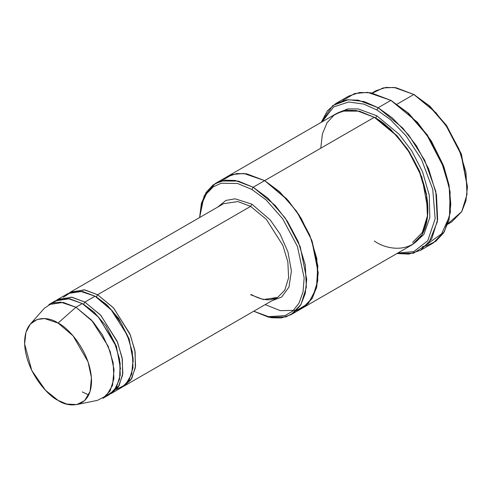 <?xml version="1.0" encoding="UTF-8"?>
<svg xmlns="http://www.w3.org/2000/svg" width="492" height="492" viewBox="0 0 492 492"><rect width="100%" height="100%" fill="white"/><g stroke="black" fill="none" stroke-linecap="round" stroke-linejoin="round"><path stroke-width="0.74" d="M223.571 203.706L237.87 201.548L250.625 206.382L251.898 204.174L235.133 198.805L225.871 200.441L217.802 207.034L225.871 200.441L235.133 198.805L251.898 204.174L270.151 219.869L280.04 234.007L287.974 251.996L291.405 271.067L288.958 287.094L281.633 297.063L271.904 300.741L281.633 297.063L288.958 287.094L291.405 271.067L287.974 251.996L280.04 234.007L270.151 219.869L251.898 204.174L250.625 206.382L97.6 294.733L96.327 296.94L106.776 304.714L118.72 318.582L129.162 338.963L133.301 361.718L129.162 338.963L118.72 318.582L106.776 304.714L96.327 296.94L97.6 294.733L84.187 289.788L69.304 292.838L70.553 292.051L84.852 289.893L97.6 294.733L113.308 307.691L129.814 333.668L134.839 350.279L135.577 366.165L131.776 378.489L124.654 385.759L123.344 386.441L130.946 379.806L135.349 367.856L135.122 351.928L130.331 334.935L113.652 308.072L97.6 294.733L250.625 206.382L237.87 201.548L223.571 203.706L70.553 292.051M450.826 204.174L449.018 184.992L443.925 166.85L427.363 134.974L408.594 113.295L390.894 100.368L407.671 112.828L426.853 134.974L443.772 167.538L448.981 186.074L450.826 204.174L448.938 220.311L443.618 232.913L435.746 241.369L426.41 245.822L422.431 246.633M376.866 109.944L390.513 119.679L406.146 135.89L421.601 159.697L432.739 189.315L435.168 218.78L427.763 240.729L413.766 251.627L397.819 253.036L413.766 251.627L427.763 240.729L435.168 218.78L432.739 189.315L421.601 159.697L406.146 135.89L390.513 119.679L376.866 109.944L363.723 104.076L348.68 101.998L333.594 106.961L322.076 121.844L333.594 106.961L348.68 101.998L363.723 104.076L376.866 109.944L378.139 107.73L376.866 109.944M396.989 253.515L413.569 253.208L428.68 243.312L437.376 221.64L435.801 191.363L424.713 160.263L408.717 135.072L392.388 117.945L378.139 107.73L402.745 128.037L416.41 145.773L428.6 168.738L436.478 194.758L437.634 219.653L431.675 238.958L420.519 250.342L408.821 254.1L396.989 253.515M251.898 189.451L266.258 200.066L282.685 218.805L297.408 246.394L304.148 277.888L303.029 291.928L299.001 303.207L292.703 311.116L285.003 315.661L268.509 316.651L253.749 311.221L268.509 316.651L285.003 315.661L292.703 311.116L299.001 303.207L303.029 291.928L304.148 277.888L297.408 246.394L282.685 218.805L266.258 200.066L251.898 189.451L237.544 183.485L221.123 183.252L213.184 186.898L206.394 193.823L201.64 204.168L199.647 217.519L201.64 204.168L206.394 193.823L213.184 186.898L221.123 183.252L237.544 183.485L251.898 189.451L253.171 187.243L251.898 189.451M253.718 311.239L268.755 317.248L285.827 316.953L293.952 312.715L300.729 304.985L305.224 293.687L306.725 279.376L300.243 246.769L285.132 217.913L268.085 198.301L253.171 187.243L275.157 205.392L287.371 221.24L298.269 241.757L305.304 265.016L306.338 287.254L301.012 304.505L291.043 314.677L281.289 317.955L271.369 317.752L253.718 311.239M467.4 187.243L461.25 153.811L446.49 125.405L429.756 106.087L413.846 94.482L428.839 105.614L445.98 125.405L461.102 154.506L467.4 187.243L465.936 200.761L461.773 211.591L447.948 223.694M447.781 224.186L451.711 221.917L461.68 211.745L467.006 194.494L465.973 172.249L458.938 148.996L448.04 128.474L435.832 112.625L413.846 94.482L397.062 104.169L413.846 94.482L395.992 87.711L385.906 87.435L375.974 90.731L372.044 93M346.442 110.245L347.426 109.015M76.826 404.565L97.361 400.383L106.272 395.832L112.539 385.365L114.039 369.609L110.19 351.559L102.428 334.874L93.068 321.829L75.922 307.248L91.629 320.206L108.135 346.183L113.16 362.795L113.898 378.686L110.097 391.005L102.976 398.274L109.347 394.59L116.469 387.327L120.276 375.002L119.538 359.117L114.513 342.506L98.006 316.528L82.299 303.564L75.922 307.248L58.074 323.078L73.074 335.839L88.05 361.848L91.42 377.641L90.104 391.423L84.624 400.586L76.826 404.565L66.814 404.08L58.074 400.377C67.865 407.585 91.088 409.393 91.543 381.048C91.088 352.18 67.865 327.174 58.074 323.078C48.284 315.87 25.055 314.056 24.6 342.401C25.055 371.269 48.284 396.275 58.074 400.377L45.485 390.273L31.783 370.476L24.625 343.976L25.947 332.334L30.35 324.062L37.128 319.486L44.624 318.57L58.074 323.078L75.922 307.248L60.553 302.094L51.992 303.14L44.237 308.373L30.35 324.062M84.852 302.094L83.572 304.302L94.027 312.076L105.965 325.944L116.413 346.325L120.552 369.08L116.413 346.325L105.965 325.944L94.027 312.076L83.572 304.302L84.852 302.094L71.438 297.156L56.555 300.2L57.798 299.413L72.096 297.254L84.852 302.094L100.559 315.052L117.059 341.03L122.09 357.641L122.828 373.533L119.021 385.851L111.899 393.12L110.595 393.803L118.197 387.167L122.6 375.218L122.367 359.295L117.582 342.297L100.897 315.433L84.852 302.094L95.054 296.202L84.852 302.094M82.945 303.945L83.572 304.302L82.945 303.945M52.25 303.054L59.833 299.013L67.908 298.503L82.299 303.564L98.88 317.5L115.798 345.753L120.165 363.293L119.574 379.197L114.255 390.476L105.971 396.103M95.694 296.578L96.327 296.94L95.694 296.578M63.388 297.309L71.137 292.094L79.692 291.049L95.054 296.202L82.299 291.369L68.001 293.521L57.798 299.413M420.519 250.342L433.267 242.98L444.43 231.591L450.383 212.286L449.227 187.397L441.355 161.37L429.159 138.412L415.494 120.675L390.894 100.368L378.139 107.73L390.894 100.368L370.913 92.791L359.627 92.484L348.514 96.174L335.759 103.535L346.872 99.845L358.164 100.153L378.139 107.73L364.289 101.61L348.434 99.679L332.709 105.571L321.245 122.323L327.377 110.841L335.759 103.535M427.868 209.321L421.927 177.212L407.161 148.516L390.328 128.996L374.953 117.68L375.587 118.037L376.866 115.829L399.197 134.353L411.564 150.601L422.48 171.603L429.282 195.244L429.811 217.538L423.889 234.42L413.44 243.964L423.889 234.42L429.811 217.538L429.282 195.244L422.48 171.603L411.564 150.601L399.197 134.353L376.866 115.829L375.587 118.037L397.05 135.755L408.975 151.222L419.608 171.253L426.478 193.959L427.487 215.668L422.29 232.513L412.56 242.439M376.866 115.829L358.348 108.953L347.906 108.929L337.74 112.852L347.906 108.929L358.348 108.953L376.866 115.829M320.759 148.221L322.408 133.953L327.057 122.76L333.963 115.183L342.18 111.118L359.32 111.118L374.314 117.305L253.171 187.243L264.647 180.619L286.639 198.762L298.847 214.61L309.745 235.133L316.78 258.386L317.814 280.631L312.488 297.881L302.518 308.053L312.488 297.881L317.814 280.631L316.78 258.386L309.745 235.133L298.847 214.61L286.639 198.762L264.647 180.619L374.314 117.305L356.46 110.534L346.374 110.251L336.442 113.554L226.781 176.868L236.707 173.565L246.799 173.848L264.647 180.619L246.658 173.824L236.498 173.596L226.517 177.015L236.713 173.571L246.799 173.848L264.647 180.619L288.226 200.545L301.153 218.288L312.057 241.055L317.838 265.957L316.43 288.146L308.361 303.429L296.344 310.606M291.043 314.677L302.26 308.201M302.518 308.053L412.185 244.739L422.154 234.567L427.48 217.316L426.447 195.072L419.405 171.819L408.514 151.296L396.3 135.448L374.314 117.305C383.625 121.85 394.332 132.157 406.447 148.221C417.948 164.353 428.083 189.192 427.874 210.066C427.142 255.416 389.978 252.519 374.314 240.988M277.673 297.414L284.794 290.145L288.595 277.82L287.857 261.935L282.832 245.323L266.326 219.346L250.625 206.382L266.326 219.346L282.832 245.323L287.857 261.935L288.595 277.82L284.794 290.145L277.673 297.414L263.374 299.567L250.625 294.733L251.523 294.64C258.392 298.546 264.678 300.225 270.379 299.69L277.673 297.414L124.654 385.759M111.899 393.12L122.102 387.229L129.224 379.965L133.025 367.641L132.286 351.755L127.262 335.138L110.755 309.167L95.054 296.202L112.188 310.778L121.549 323.81L129.304 340.489L133.16 358.533L131.671 374.289L125.423 384.769L116.518 389.332M265.194 304.616L280.231 310.624L297.303 310.329L305.427 306.092L312.205 298.361L316.7 287.064L318.201 272.752L311.725 240.145L296.608 211.289L279.561 191.671L264.647 180.619L243.86 173.467L232.224 174.519L221.48 180.939M199.617 217.532L204.125 195.927L215.305 183.491L225.231 180.195L235.324 180.472L253.171 187.243L238.263 181.081L221.215 181.013L213.018 184.98L206.099 192.415L201.382 203.436L199.617 217.532M342.617 100.688L354.64 93.535L367.647 92.367L390.894 100.368L417.431 122.293L431.343 141.044L443.31 165.195L450.131 191.929L449.485 216.332L441.601 233.841L429.098 242.784M116.629 387.05L118.572 386.595M88.708 394.984L82.299 391.909M48.874 304.566L63.173 302.408L75.922 307.248L82.299 303.564L69.55 298.73L55.252 300.883L48.874 304.566M372.555 93.099L383.065 87.945L394.141 87.441L413.846 94.482L429.854 106.174L446.693 125.694L461.459 154.39L467.394 186.499M392.167 101.106L390.894 100.368M415.119 95.22L413.846 94.482M215.305 183.491L226.781 176.868"/></g></svg>
